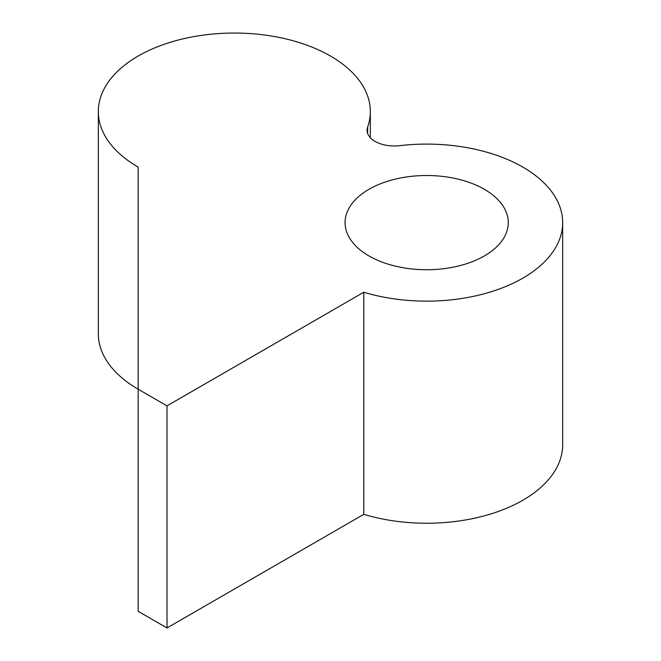 <?xml version="1.0" encoding="UTF-8"?>
<svg xmlns="http://www.w3.org/2000/svg" width="661" height="661" viewBox="0 0 661 661"><rect width="100%" height="100%" fill="white"/><g stroke="black" fill="none" stroke-linecap="round" stroke-linejoin="round"><path stroke-width="0.99" d="M484.373 189.31A81.6 47.113 0 0 0 395.443 179.09A81.6 47.113 0 0 0 345.067 222.625A81.6 47.113 0 0 0 368.97 255.939A81.6 47.113 0 0 0 457.899 266.152A81.6 47.113 0 0 0 508.276 222.625A81.6 47.113 0 0 0 484.373 189.31M522.843 167.101A136.009 78.527 0 0 0 399.69 145.66A27.2 15.707 180 0 1 367.095 130.267A27.2 15.707 180 0 1 367.632 127.152A136.009 78.527 0 0 0 370.334 111.577A136.009 78.527 0 0 0 234.325 33.05A136.009 78.527 0 0 0 98.324 111.577A136.009 78.527 0 0 0 138.157 167.101L138.157 389.197L167.01 405.854L167.01 627.95L363.781 514.341A136.009 78.527 0 0 0 562.676 444.721L562.676 222.625A136.009 78.527 0 0 0 522.843 167.101M363.781 514.341L363.781 292.245A136.009 78.527 0 0 0 562.676 222.625M363.781 292.245L167.01 405.854M98.324 111.577L98.324 333.673A136.009 78.527 0 0 0 138.157 389.197L138.157 611.293L167.01 627.95M367.632 127.152L367.632 133.382M370.334 137.703L370.334 111.577"/></g></svg>

